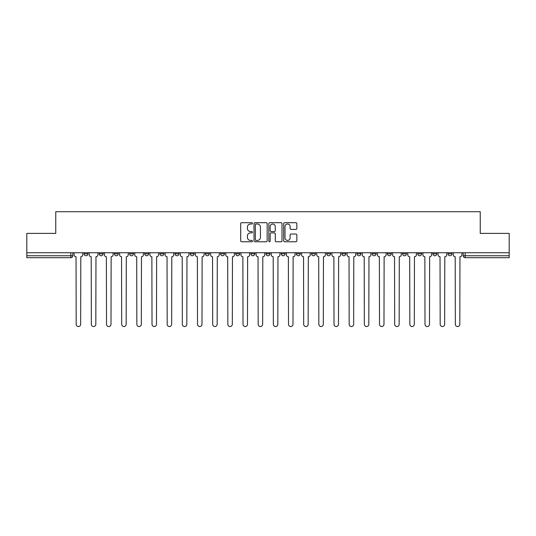 <?xml version="1.0" encoding="UTF-8"?>
<svg xmlns="http://www.w3.org/2000/svg" width="536" height="536" viewBox="0 0 536 536"><rect width="100%" height="100%" fill="white"/><g stroke="black" fill="none" stroke-linecap="round" stroke-linejoin="round"><path stroke-width="0.8" d="M252.443 223.351A0.67 0.67 0 0 0 251.779 222.681L241.636 222.681A0.951 0.951 0 0 0 240.684 223.633L240.684 240.811A0.951 0.951 0 0 0 241.636 241.763L251.779 241.763A0.67 0.67 0 0 0 252.443 241.1A0.67 0.67 0 0 0 251.779 240.43L250.466 240.43A3.055 3.055 0 0 1 247.411 237.374L247.411 235.947A3.055 3.055 0 0 1 250.466 232.892L251.779 232.892A0.67 0.67 0 0 0 252.443 232.222A0.67 0.67 0 0 0 251.779 231.559L250.466 231.559A3.055 3.055 0 0 1 247.411 228.504L247.411 227.07A3.055 3.055 0 0 1 250.466 224.015L251.779 224.015A0.67 0.67 0 0 0 252.443 223.351M448.049 252.737L448.049 253.803L451.935 253.803A1.943 1.943 0 0 1 449.992 255.752A1.943 1.943 0 0 1 448.049 253.803L448.049 252.737M402.549 253.803L402.549 252.737L402.549 253.803A1.943 1.943 0 0 0 404.492 255.752A1.943 1.943 0 0 1 402.549 253.803L406.442 253.803A1.943 1.943 0 0 1 404.492 255.752M387.387 253.803L387.387 252.737L387.387 253.803A1.943 1.943 0 0 0 389.33 255.752A1.943 1.943 0 0 1 387.387 253.803L391.273 253.803A1.943 1.943 0 0 1 389.33 255.752M341.888 252.737L341.888 253.803L345.774 253.803A1.943 1.943 0 0 1 343.831 255.752A1.943 1.943 0 0 1 341.888 253.803L341.888 252.737M326.719 252.737L326.719 253.803L330.612 253.803A1.943 1.943 0 0 1 328.662 255.752A1.943 1.943 0 0 1 326.719 253.803L326.719 252.737M235.726 252.737L235.726 253.803L239.612 253.803A1.943 1.943 0 0 1 237.669 255.752A1.943 1.943 0 0 1 235.726 253.803L235.726 252.737M220.557 252.737L220.557 253.803L224.443 253.803A1.943 1.943 0 0 1 222.5 255.752A1.943 1.943 0 0 1 220.557 253.803L220.557 252.737M144.727 253.803L144.727 252.737L144.727 253.803A1.943 1.943 0 0 0 146.67 255.752A1.943 1.943 0 0 1 144.727 253.803L148.613 253.803A1.943 1.943 0 0 1 146.67 255.752M129.558 252.737L129.558 253.803L133.451 253.803A1.943 1.943 0 0 1 131.508 255.752A1.943 1.943 0 0 1 129.558 253.803L129.558 252.737M114.396 252.737L114.396 253.803L118.282 253.803A1.943 1.943 0 0 1 116.339 255.752A1.943 1.943 0 0 1 114.396 253.803L114.396 252.737M99.227 253.803L99.227 252.737L99.227 253.803A1.943 1.943 0 0 0 101.17 255.752A1.943 1.943 0 0 1 99.227 253.803L103.12 253.803A1.943 1.943 0 0 1 101.17 255.752A1.943 1.943 0 0 0 103.12 253.803A1.943 1.943 0 0 1 101.17 255.752M84.065 253.803L84.065 252.737L84.065 253.803A1.943 1.943 0 0 0 86.008 255.752A1.943 1.943 0 0 1 84.065 253.803L87.951 253.803A1.943 1.943 0 0 1 86.008 255.752A1.943 1.943 0 0 0 87.951 253.803A1.943 1.943 0 0 1 86.008 255.752M295.885 229.408A0.951 0.951 0 0 0 296.844 228.457L296.844 223.633A0.951 0.951 0 0 0 295.885 222.681L284.629 222.681A0.951 0.951 0 0 0 283.671 223.633L283.671 240.811A0.951 0.951 0 0 0 284.629 241.763L295.885 241.763A0.951 0.951 0 0 0 296.844 240.811L296.844 234.989A0.951 0.951 0 0 0 295.885 234.038L291.068 234.038A0.951 0.951 0 0 0 290.117 234.989L290.117 237.877A2.553 2.553 0 0 1 287.564 240.43A2.553 2.553 0 0 1 285.011 237.877L285.011 226.567A2.553 2.553 0 0 1 287.564 224.015A2.553 2.553 0 0 1 290.117 226.567L290.117 228.457A0.951 0.951 0 0 0 291.068 229.408L295.885 229.408M26.8 252.737L26.8 233.388L55.771 233.388L55.771 211.713L480.229 211.713L480.229 233.388L509.2 233.388L509.2 252.737L26.8 252.737L26.8 255.752L72.782 255.752L72.782 252.737M267.163 223.633A0.951 0.951 0 0 0 266.211 222.681L254.948 222.681A0.951 0.951 0 0 0 253.997 223.633L253.997 240.811A0.951 0.951 0 0 0 254.948 241.763L266.211 241.763A0.951 0.951 0 0 0 267.163 240.811L267.163 223.633M269.789 222.681L281.052 222.681A0.951 0.951 0 0 1 282.003 223.633L282.003 240.811A0.951 0.951 0 0 1 281.052 241.763L276.228 241.763A0.951 0.951 0 0 1 275.276 240.811L275.276 233.843A0.951 0.951 0 0 0 274.325 232.892L271.122 232.892A0.951 0.951 0 0 0 270.171 233.843L270.171 241.1A0.67 0.67 0 0 1 269.501 241.763A0.67 0.67 0 0 1 268.838 241.1L268.838 223.633A0.951 0.951 0 0 1 269.789 222.681M463.218 252.737L463.218 255.752L509.2 255.752L509.2 257.695L465.161 257.695A1.943 1.943 0 0 1 463.218 255.752L463.218 252.737M509.2 252.737L509.2 255.752M70.839 252.737L70.839 257.695A1.943 1.943 0 0 0 72.782 255.752A1.943 1.943 0 0 1 70.839 257.695L26.8 257.695L26.8 255.752M451.935 252.737L451.935 253.803L451.935 252.737M436.773 252.737L436.773 253.803A1.943 1.943 0 0 1 434.83 255.752A1.943 1.943 0 0 1 432.88 253.803L436.773 253.803L436.773 252.737M432.88 252.737L432.88 253.803M421.604 252.737L421.604 253.803A1.943 1.943 0 0 1 419.661 255.752A1.943 1.943 0 0 1 417.718 253.803L421.604 253.803M417.718 252.737L417.718 253.803M406.442 252.737L406.442 253.803L406.442 252.737M391.273 252.737L391.273 253.803L391.273 252.737M376.105 252.737L376.105 253.803A1.943 1.943 0 0 1 374.162 255.752A1.943 1.943 0 0 1 372.219 253.803L376.105 253.803L376.105 252.737M372.219 252.737L372.219 253.803M360.942 252.737L360.942 253.803A1.943 1.943 0 0 1 358.999 255.752A1.943 1.943 0 0 1 357.05 253.803L360.942 253.803A1.943 1.943 0 0 1 358.999 255.752A1.943 1.943 0 0 0 360.942 253.803M357.05 252.737L357.05 253.803M345.774 252.737L345.774 253.803L345.774 252.737M330.612 252.737L330.612 253.803L330.612 252.737M315.443 252.737L315.443 253.803A1.943 1.943 0 0 1 313.5 255.752A1.943 1.943 0 0 1 311.557 253.803L315.443 253.803M311.557 252.737L311.557 253.803M300.274 252.737L300.274 253.803A1.943 1.943 0 0 1 298.331 255.752A1.943 1.943 0 0 1 296.388 253.803L300.274 253.803A1.943 1.943 0 0 1 298.331 255.752A1.943 1.943 0 0 0 300.274 253.803M296.388 252.737L296.388 253.803M285.112 252.737L285.112 253.803A1.943 1.943 0 0 1 283.169 255.752A1.943 1.943 0 0 1 281.219 253.803A1.943 1.943 0 0 0 283.169 255.752M281.219 252.737L281.219 253.803L285.112 253.803M269.943 252.737L269.943 253.803A1.943 1.943 0 0 1 268 255.752A1.943 1.943 0 0 1 266.057 253.803L269.943 253.803L269.943 252.737M266.057 252.737L266.057 253.803M254.781 252.737L254.781 253.803A1.943 1.943 0 0 1 252.831 255.752A1.943 1.943 0 0 1 250.888 253.803L254.781 253.803A1.943 1.943 0 0 1 252.831 255.752A1.943 1.943 0 0 0 254.781 253.803L254.781 252.737M250.888 252.737L250.888 253.803M239.612 252.737L239.612 253.803M224.443 252.737L224.443 253.803L224.443 252.737M209.281 252.737L209.281 253.803A1.943 1.943 0 0 1 207.338 255.752A1.943 1.943 0 0 1 205.389 253.803L209.281 253.803L209.281 252.737M205.389 252.737L205.389 253.803M194.112 252.737L194.112 253.803A1.943 1.943 0 0 1 192.169 255.752A1.943 1.943 0 0 1 190.226 253.803L194.112 253.803M190.226 252.737L190.226 253.803M178.95 252.737L178.95 253.803A1.943 1.943 0 0 1 177.001 255.752A1.943 1.943 0 0 1 175.058 253.803A1.943 1.943 0 0 0 177.001 255.752M175.058 252.737L175.058 253.803L178.95 253.803M163.781 252.737L163.781 253.803A1.943 1.943 0 0 1 161.839 255.752A1.943 1.943 0 0 1 159.896 253.803A1.943 1.943 0 0 0 161.839 255.752A1.943 1.943 0 0 0 163.781 253.803A1.943 1.943 0 0 1 161.839 255.752M159.896 252.737L159.896 253.803L163.781 253.803M148.613 252.737L148.613 253.803M133.451 252.737L133.451 253.803A1.943 1.943 0 0 1 131.508 255.752A1.943 1.943 0 0 0 133.451 253.803L133.451 252.737M118.282 252.737L118.282 253.803A1.943 1.943 0 0 1 116.339 255.752A1.943 1.943 0 0 0 118.282 253.803L118.282 252.737M103.12 252.737L103.12 253.803L103.12 252.737M87.951 252.737L87.951 253.803L87.951 252.737M256 224.015A0.67 0.67 0 0 0 255.33 224.685L255.33 239.76A0.67 0.67 0 0 0 256 240.43L257.38 240.43A3.055 3.055 0 0 0 260.436 237.374L260.436 227.07A3.055 3.055 0 0 0 257.38 224.015L256 224.015M275.276 226.614A2.553 2.553 0 0 0 272.724 224.061A2.553 2.553 0 0 0 270.171 226.614L270.171 230.601A0.951 0.951 0 0 0 271.122 231.559L274.325 231.559A0.951 0.951 0 0 0 275.276 230.601L275.276 226.614M74.095 254.781L74.095 252.737L74.095 254.781A1.943 1.943 48.4 0 0 76.038 256.724L76.186 324.287A2.238 2.238 48.4 0 0 78.424 326.525A2.238 2.238 48.4 0 0 80.661 324.287L80.802 256.724A1.943 1.943 48.4 0 0 82.752 254.781L82.752 252.737M76.038 256.724L76.186 324.287M80.661 324.287L80.802 256.724M89.264 254.781L89.264 252.737L89.264 254.781A1.943 1.943 48.4 0 0 91.207 256.724L91.355 324.287A2.238 2.238 48.4 0 0 93.592 326.525A2.238 2.238 48.4 0 0 95.823 324.287L95.971 256.724A1.943 1.943 48.4 0 0 97.914 254.781L97.914 252.737M104.426 254.781L104.426 252.737L104.426 254.781A1.943 1.943 48.4 0 0 106.376 256.724L106.517 324.287A2.238 2.238 48.4 0 0 108.754 326.525A2.238 2.238 48.4 0 0 110.992 324.287L111.14 256.724A1.943 1.943 48.4 0 0 113.083 254.781L113.083 252.737M91.207 256.724L91.355 324.287M95.823 324.287L95.971 256.724M106.376 256.724L106.517 324.287M110.992 324.287L111.14 256.724M119.595 254.781L119.595 252.737L119.595 254.781A1.943 1.943 48.4 0 0 121.538 256.724L121.685 324.287A2.238 2.238 48.4 0 0 123.923 326.525A2.238 2.238 48.4 0 0 126.161 324.287L126.302 256.724A1.943 1.943 48.4 0 0 128.245 254.781L128.245 252.737M134.764 254.781L134.764 252.737L134.764 254.781A1.943 1.943 48.4 0 0 136.707 256.724L136.854 324.287A2.238 2.238 48.4 0 0 139.085 326.525A2.238 2.238 48.4 0 0 141.323 324.287L141.471 256.724A1.943 1.943 48.4 0 0 143.414 254.781L143.414 252.737M149.926 254.781L149.926 252.737L149.926 254.781A1.943 1.943 48.4 0 0 151.869 256.724L152.016 324.287A2.238 2.238 48.4 0 0 154.254 326.525A2.238 2.238 48.4 0 0 156.492 324.287L156.633 256.724A1.943 1.943 48.4 0 0 158.582 254.781L158.582 252.737M121.538 256.724L121.685 324.287M126.161 324.287L126.302 256.724M136.707 256.724L136.854 324.287M141.323 324.287L141.471 256.724M151.869 256.724L152.016 324.287M156.492 324.287L156.633 256.724M165.095 254.781L165.095 252.737L165.095 254.781A1.943 1.943 48.4 0 0 167.038 256.724L167.185 324.287A2.238 2.238 48.4 0 0 169.423 326.525A2.238 2.238 48.4 0 0 171.654 324.287L171.801 256.724A1.943 1.943 48.4 0 0 173.744 254.781L173.744 252.737M180.257 254.781L180.257 252.737L180.257 254.781A1.943 1.943 48.4 0 0 182.207 256.724L182.347 324.287A2.238 2.238 48.4 0 0 184.585 326.525A2.238 2.238 48.4 0 0 186.823 324.287L186.97 256.724A1.943 1.943 48.4 0 0 188.913 254.781L188.913 252.737M195.426 254.781L195.426 252.737L195.426 254.781A1.943 1.943 48.4 0 0 197.369 256.724L197.516 324.287A2.238 2.238 48.4 0 0 199.754 326.525A2.238 2.238 48.4 0 0 201.992 324.287L202.132 256.724A1.943 1.943 48.4 0 0 204.075 254.781L204.075 252.737M210.594 254.781L210.594 252.737L210.594 254.781A1.943 1.943 48.4 0 0 212.537 256.724L212.685 324.287A2.238 2.238 48.4 0 0 214.916 326.525A2.238 2.238 48.4 0 0 217.154 324.287L217.301 256.724A1.943 1.943 48.4 0 0 219.244 254.781L219.244 252.737M225.757 254.781L225.757 252.737L225.757 254.781A1.943 1.943 48.4 0 0 227.7 256.724L227.847 324.287A2.238 2.238 48.4 0 0 230.085 326.525A2.238 2.238 48.4 0 0 232.323 324.287L232.463 256.724A1.943 1.943 48.4 0 0 234.413 254.781L234.413 252.737M240.925 254.781L240.925 252.737L240.925 254.781A1.943 1.943 48.4 0 0 242.868 256.724L243.016 324.287A2.238 2.238 48.4 0 0 245.254 326.525A2.238 2.238 48.4 0 0 247.485 324.287L247.632 256.724A1.943 1.943 48.4 0 0 249.575 254.781L249.575 252.737M256.087 254.781L256.087 252.737L256.087 254.781A1.943 1.943 48.4 0 0 258.037 256.724L258.178 324.287A2.238 2.238 48.4 0 0 260.416 326.525A2.238 2.238 48.4 0 0 262.653 324.287L262.801 256.724A1.943 1.943 48.4 0 0 264.744 254.781L264.744 252.737M271.256 254.781L271.256 252.737L271.256 254.781A1.943 1.943 48.4 0 0 273.199 256.724L273.347 324.287A2.238 2.238 48.4 0 0 275.584 326.525A2.238 2.238 48.4 0 0 277.822 324.287L277.963 256.724A1.943 1.943 48.4 0 0 279.913 254.781L279.913 252.737M286.425 254.781L286.425 252.737L286.425 254.781A1.943 1.943 48.4 0 0 288.368 256.724L288.515 324.287A2.238 2.238 48.4 0 0 290.747 326.525A2.238 2.238 48.4 0 0 292.984 324.287L293.132 256.724A1.943 1.943 48.4 0 0 295.075 254.781L295.075 252.737M301.587 254.781L301.587 252.737L301.587 254.781A1.943 1.943 48.4 0 0 303.537 256.724L303.678 324.287A2.238 2.238 48.4 0 0 305.915 326.525A2.238 2.238 48.4 0 0 308.153 324.287L308.3 256.724A1.943 1.943 48.4 0 0 310.244 254.781L310.244 252.737M316.756 254.781L316.756 252.737L316.756 254.781A1.943 1.943 48.4 0 0 318.699 256.724L318.846 324.287A2.238 2.238 48.4 0 0 321.084 326.525A2.238 2.238 48.4 0 0 323.315 324.287L323.463 256.724A1.943 1.943 48.4 0 0 325.406 254.781L325.406 252.737M331.925 254.781L331.925 252.737L331.925 254.781A1.943 1.943 48.4 0 0 333.868 256.724L334.008 324.287A2.238 2.238 48.4 0 0 336.246 326.525A2.238 2.238 48.4 0 0 338.484 324.287L338.631 256.724A1.943 1.943 48.4 0 0 340.574 254.781L340.574 252.737M347.087 254.781L347.087 252.737L347.087 254.781A1.943 1.943 48.4 0 0 349.03 256.724L349.177 324.287A2.238 2.238 48.4 0 0 351.415 326.525A2.238 2.238 48.4 0 0 353.653 324.287L353.793 256.724A1.943 1.943 48.4 0 0 355.743 254.781L355.743 252.737M362.256 254.781L362.256 252.737L362.256 254.781A1.943 1.943 48.4 0 0 364.199 256.724L364.346 324.287A2.238 2.238 48.4 0 0 366.577 326.525A2.238 2.238 48.4 0 0 368.815 324.287L368.962 256.724A1.943 1.943 48.4 0 0 370.905 254.781L370.905 252.737M377.418 254.781L377.418 252.737L377.418 254.781A1.943 1.943 48.4 0 0 379.367 256.724L379.508 324.287A2.238 2.238 48.4 0 0 381.746 326.525A2.238 2.238 48.4 0 0 383.984 324.287L384.131 256.724A1.943 1.943 48.4 0 0 386.074 254.781L386.074 252.737M392.587 254.781L392.587 252.737L392.587 254.781A1.943 1.943 48.4 0 0 394.53 256.724L394.677 324.287A2.238 2.238 48.4 0 0 396.915 326.525A2.238 2.238 48.4 0 0 399.146 324.287L399.293 256.724A1.943 1.943 48.4 0 0 401.236 254.781L401.236 252.737M171.654 324.287L171.801 256.724M167.038 256.724L167.185 324.287M186.823 324.287L186.97 256.724M182.207 256.724L182.347 324.287M201.992 324.287L202.132 256.724M197.369 256.724L197.516 324.287M217.154 324.287L217.301 256.724M212.537 256.724L212.685 324.287M232.323 324.287L232.463 256.724M227.7 256.724L227.847 324.287M247.485 324.287L247.632 256.724M242.868 256.724L243.016 324.287M262.653 324.287L262.801 256.724M258.037 256.724L258.178 324.287M277.822 324.287L277.963 256.724M273.199 256.724L273.347 324.287M292.984 324.287L293.132 256.724M288.368 256.724L288.515 324.287M308.153 324.287L308.3 256.724M303.537 256.724L303.678 324.287M323.315 324.287L323.463 256.724M318.699 256.724L318.846 324.287M338.484 324.287L338.631 256.724M333.868 256.724L334.008 324.287M353.653 324.287L353.793 256.724M349.03 256.724L349.177 324.287M368.815 324.287L368.962 256.724M364.199 256.724L364.346 324.287M383.984 324.287L384.131 256.724M379.367 256.724L379.508 324.287M399.146 324.287L399.293 256.724M394.53 256.724L394.677 324.287M407.755 254.781L407.755 252.737L407.755 254.781A1.943 1.943 48.4 0 0 409.698 256.724L409.839 324.287A2.238 2.238 48.4 0 0 412.077 326.525A2.238 2.238 48.4 0 0 414.315 324.287L414.462 256.724A1.943 1.943 48.4 0 0 416.405 254.781L416.405 252.737M422.917 254.781L422.917 252.737L422.917 254.781A1.943 1.943 48.4 0 0 424.86 256.724L425.008 324.287A2.238 2.238 48.4 0 0 427.246 326.525A2.238 2.238 48.4 0 0 429.483 324.287L429.624 256.724A1.943 1.943 48.4 0 0 431.574 254.781L431.574 252.737M438.086 254.781L438.086 252.737L438.086 254.781A1.943 1.943 48.4 0 0 440.029 256.724L440.177 324.287A2.238 2.238 48.4 0 0 442.408 326.525A2.238 2.238 48.4 0 0 444.646 324.287L444.793 256.724A1.943 1.943 48.4 0 0 446.736 254.781L446.736 252.737M453.248 254.781L453.248 252.737L453.248 254.781A1.943 1.943 48.4 0 0 455.198 256.724L455.339 324.287A2.238 2.238 48.4 0 0 457.577 326.525A2.238 2.238 48.4 0 0 459.814 324.287L459.962 256.724A1.943 1.943 48.4 0 0 461.905 254.781L461.905 252.737M409.698 256.724L409.839 324.287M414.315 324.287L414.462 256.724M424.86 256.724L425.008 324.287M429.483 324.287L429.624 256.724M440.029 256.724L440.177 324.287M444.646 324.287L444.793 256.724M455.198 256.724L455.339 324.287M459.814 324.287L459.962 256.724M465.161 252.737L465.161 257.695"/></g></svg>
